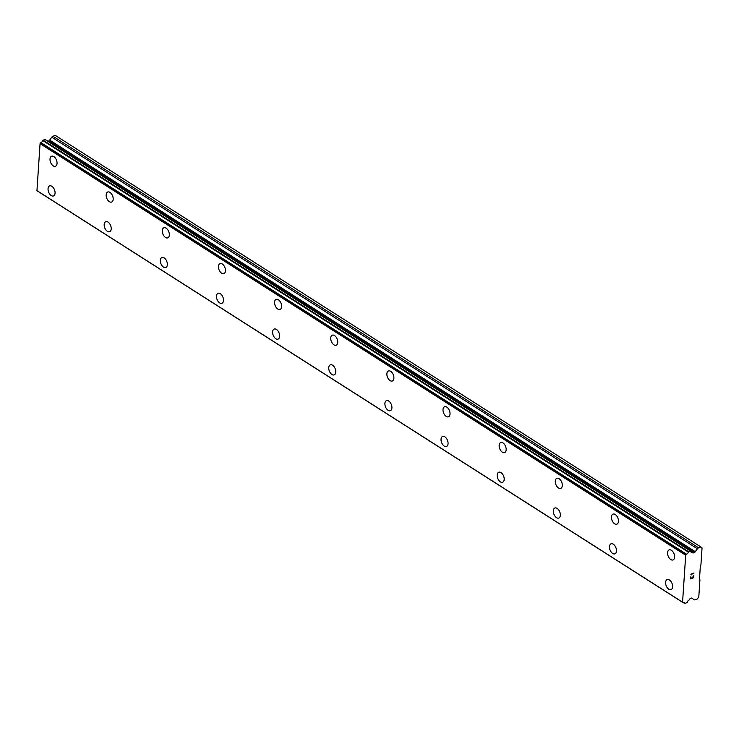<?xml version="1.0" encoding="UTF-8"?>
<svg xmlns="http://www.w3.org/2000/svg" width="739" height="739" viewBox="0 0 739 739"><rect width="100%" height="100%" fill="white"/><g stroke="black" fill="none" stroke-linecap="round" stroke-linejoin="round"><path stroke-width="1.11" d="M671.049 589.639A5.385 3.15 68.8 0 1 668.804 589.251A5.385 3.15 68.8 0 1 665.71 584.032A5.385 3.15 68.8 0 1 667.169 579.588A5.385 3.15 68.8 0 1 669.414 579.976A5.385 3.15 68.8 0 1 672.527 585.196A5.385 3.15 68.8 0 1 671.049 589.639A5.385 3.15 68.8 0 1 668.813 589.242A5.385 3.15 68.8 0 1 665.691 584.032A5.385 3.15 68.8 0 1 667.169 579.588M614.913 553.844A5.385 3.15 68.8 0 1 612.659 553.465A5.385 3.15 68.8 0 1 609.564 548.236A5.385 3.15 68.8 0 1 611.033 543.802A5.385 3.15 68.8 0 1 613.278 544.181A5.385 3.15 68.8 0 1 616.381 549.41A5.385 3.15 68.8 0 1 614.913 553.844A5.385 3.15 68.8 0 1 612.668 553.456A5.385 3.15 68.8 0 1 609.555 548.236A5.385 3.15 68.8 0 1 611.024 543.802M558.767 518.057A5.385 3.15 68.8 0 1 556.522 517.669A5.385 3.15 68.8 0 1 553.428 512.45A5.385 3.15 68.8 0 1 554.887 508.007A5.385 3.15 68.8 0 1 557.132 508.395A5.385 3.15 68.8 0 1 560.245 513.614A5.385 3.15 68.8 0 1 558.767 518.057A5.385 3.15 68.8 0 1 556.532 517.669A5.385 3.15 68.8 0 1 553.409 512.45A5.385 3.15 68.8 0 1 554.887 508.007M502.631 482.262A5.385 3.15 68.8 0 1 500.377 481.883A5.385 3.15 68.8 0 1 497.282 476.664A5.385 3.15 68.8 0 1 498.751 472.221A5.385 3.15 68.8 0 1 500.996 472.609A5.385 3.15 68.8 0 1 504.1 477.828A5.385 3.15 68.8 0 1 502.631 482.262A5.385 3.15 68.8 0 1 500.386 481.874A5.385 3.15 68.8 0 1 497.273 476.664A5.385 3.15 68.8 0 1 498.742 472.221M446.485 446.476A5.385 3.15 68.8 0 1 444.241 446.097A5.385 3.15 68.8 0 1 441.146 440.869A5.385 3.15 68.8 0 1 442.606 436.435A5.385 3.15 68.8 0 1 444.85 436.814A5.385 3.15 68.8 0 1 447.963 442.042A5.385 3.15 68.8 0 1 446.485 446.476A5.385 3.15 68.8 0 1 444.25 446.088A5.385 3.15 68.8 0 1 441.128 440.869A5.385 3.15 68.8 0 1 442.606 436.435M390.349 410.69A5.385 3.15 68.8 0 1 388.095 410.302A5.385 3.15 68.8 0 1 385.001 405.083A5.385 3.15 68.8 0 1 386.469 400.64A5.385 3.15 68.8 0 1 388.714 401.028A5.385 3.15 68.8 0 1 391.818 406.247A5.385 3.15 68.8 0 1 390.349 410.69A5.385 3.15 68.8 0 1 388.104 410.302A5.385 3.15 68.8 0 1 384.991 405.083A5.385 3.15 68.8 0 1 386.46 400.64M331.968 374.507A5.385 3.15 68.8 0 1 328.864 369.297A5.385 3.15 68.8 0 1 330.324 364.854A5.385 3.15 68.8 0 1 332.568 365.242A5.385 3.15 68.8 0 1 335.682 370.461A5.385 3.15 68.8 0 1 334.204 374.895A5.385 3.15 68.8 0 1 331.968 374.507M334.204 374.895A5.385 3.15 68.8 0 1 331.959 374.516A5.385 3.15 68.8 0 1 328.846 369.297A5.385 3.15 68.8 0 1 330.324 364.854M278.067 339.109A5.385 3.15 68.8 0 1 275.813 338.721A5.385 3.15 68.8 0 1 272.709 333.501A5.385 3.15 68.8 0 1 274.178 329.067A5.385 3.15 68.8 0 1 276.432 329.446A5.385 3.15 68.8 0 1 279.536 334.665A5.385 3.15 68.8 0 1 278.067 339.109A5.385 3.15 68.8 0 1 275.823 338.721A5.385 3.15 68.8 0 1 272.719 333.501A5.385 3.15 68.8 0 1 274.187 329.058M221.922 303.323A5.385 3.15 68.8 0 1 219.677 302.935A5.385 3.15 68.8 0 1 216.582 297.715A5.385 3.15 68.8 0 1 218.042 293.272A5.385 3.15 68.8 0 1 220.287 293.66A5.385 3.15 68.8 0 1 223.4 298.879A5.385 3.15 68.8 0 1 221.922 303.323A5.385 3.15 68.8 0 1 219.686 302.935A5.385 3.15 68.8 0 1 216.564 297.715A5.385 3.15 68.8 0 1 218.042 293.272M165.785 267.527A5.385 3.15 68.8 0 1 163.531 267.148A5.385 3.15 68.8 0 1 160.437 261.929A5.385 3.15 68.8 0 1 161.906 257.486A5.385 3.15 68.8 0 1 164.15 257.874A5.385 3.15 68.8 0 1 167.254 263.093A5.385 3.15 68.8 0 1 165.785 267.527A5.385 3.15 68.8 0 1 163.541 267.139A5.385 3.15 68.8 0 1 160.428 261.929A5.385 3.15 68.8 0 1 161.896 257.486M109.64 231.741A5.385 3.15 68.8 0 1 107.395 231.353A5.385 3.15 68.8 0 1 104.301 226.134A5.385 3.15 68.8 0 1 105.76 221.691A5.385 3.15 68.8 0 1 108.005 222.079A5.385 3.15 68.8 0 1 111.118 227.298A5.385 3.15 68.8 0 1 109.64 231.741A5.385 3.15 68.8 0 1 107.404 231.353A5.385 3.15 68.8 0 1 104.282 226.134A5.385 3.15 68.8 0 1 105.76 221.7M53.504 195.946A5.385 3.15 68.8 0 1 51.259 195.567A5.385 3.15 68.8 0 1 48.155 190.348A5.385 3.15 68.8 0 1 49.624 185.905A5.385 3.15 68.8 0 1 51.869 186.293A5.385 3.15 68.8 0 1 54.972 191.512A5.385 3.15 68.8 0 1 53.504 195.955A5.385 3.15 68.8 0 1 51.25 195.567A5.385 3.15 68.8 0 1 48.146 190.348A5.385 3.15 68.8 0 1 49.615 185.905M673.026 559.95A5.385 3.15 68.8 0 1 670.772 559.571A5.385 3.15 68.8 0 1 667.668 554.342A5.385 3.15 68.8 0 1 669.137 549.908A5.385 3.15 68.8 0 1 671.391 550.287A5.385 3.15 68.8 0 1 674.495 555.516A5.385 3.15 68.8 0 1 673.026 559.95A5.385 3.15 68.8 0 1 670.781 559.562A5.385 3.15 68.8 0 1 667.677 554.342A5.385 3.15 68.8 0 1 669.146 549.908M614.645 523.775A5.385 3.15 68.8 0 1 611.541 518.556A5.385 3.15 68.8 0 1 613 514.113A5.385 3.15 68.8 0 1 615.245 514.501A5.385 3.15 68.8 0 1 618.358 519.72A5.385 3.15 68.8 0 1 616.88 524.163A5.385 3.15 68.8 0 1 614.645 523.775M616.88 524.163A5.385 3.15 68.8 0 1 614.636 523.775A5.385 3.15 68.8 0 1 611.522 518.556A5.385 3.15 68.8 0 1 613 514.113M560.744 488.368A5.385 3.15 68.8 0 1 558.49 487.989A5.385 3.15 68.8 0 1 555.386 482.77A5.385 3.15 68.8 0 1 556.855 478.327A5.385 3.15 68.8 0 1 559.109 478.715A5.385 3.15 68.8 0 1 562.213 483.934A5.385 3.15 68.8 0 1 560.744 488.368A5.385 3.15 68.8 0 1 558.499 487.98A5.385 3.15 68.8 0 1 555.395 482.77A5.385 3.15 68.8 0 1 556.864 478.327M502.363 452.194A5.385 3.15 68.8 0 1 499.259 446.975A5.385 3.15 68.8 0 1 500.719 442.541A5.385 3.15 68.8 0 1 502.963 442.92A5.385 3.15 68.8 0 1 506.076 448.139A5.385 3.15 68.8 0 1 504.598 452.582A5.385 3.15 68.8 0 1 502.363 452.194M504.598 452.582A5.385 3.15 68.8 0 1 502.354 452.203A5.385 3.15 68.8 0 1 499.241 446.975A5.385 3.15 68.8 0 1 500.719 442.541M448.462 416.796A5.385 3.15 68.8 0 1 446.208 416.408A5.385 3.15 68.8 0 1 443.104 411.189A5.385 3.15 68.8 0 1 444.573 406.746A5.385 3.15 68.8 0 1 446.827 407.134A5.385 3.15 68.8 0 1 449.931 412.353A5.385 3.15 68.8 0 1 448.462 416.796A5.385 3.15 68.8 0 1 446.217 416.408A5.385 3.15 68.8 0 1 443.114 411.189A5.385 3.15 68.8 0 1 444.582 406.746M390.081 380.613A5.385 3.15 68.8 0 1 386.977 375.403A5.385 3.15 68.8 0 1 388.437 370.96A5.385 3.15 68.8 0 1 390.682 371.347A5.385 3.15 68.8 0 1 393.795 376.567A5.385 3.15 68.8 0 1 392.317 381.001A5.385 3.15 68.8 0 1 390.081 380.613M392.317 381.001A5.385 3.15 68.8 0 1 390.072 380.622A5.385 3.15 68.8 0 1 386.959 375.403A5.385 3.15 68.8 0 1 388.437 370.96M336.18 345.215A5.385 3.15 68.8 0 1 333.926 344.827A5.385 3.15 68.8 0 1 330.823 339.607A5.385 3.15 68.8 0 1 332.291 335.173A5.385 3.15 68.8 0 1 334.545 335.552A5.385 3.15 68.8 0 1 337.649 340.771A5.385 3.15 68.8 0 1 336.18 345.215A5.385 3.15 68.8 0 1 333.936 344.827A5.385 3.15 68.8 0 1 330.832 339.607A5.385 3.15 68.8 0 1 332.301 335.164M277.799 309.041A5.385 3.15 68.8 0 1 274.696 303.821A5.385 3.15 68.8 0 1 276.155 299.378A5.385 3.15 68.8 0 1 278.4 299.766A5.385 3.15 68.8 0 1 281.513 304.985A5.385 3.15 68.8 0 1 280.035 309.429A5.385 3.15 68.8 0 1 277.799 309.041M280.035 309.429A5.385 3.15 68.8 0 1 277.79 309.041A5.385 3.15 68.8 0 1 274.677 303.821A5.385 3.15 68.8 0 1 276.155 299.378M223.899 273.633A5.385 3.15 68.8 0 1 221.645 273.254A5.385 3.15 68.8 0 1 218.541 268.035A5.385 3.15 68.8 0 1 220.01 263.592A5.385 3.15 68.8 0 1 222.263 263.98A5.385 3.15 68.8 0 1 225.367 269.199A5.385 3.15 68.8 0 1 223.899 273.633A5.385 3.15 68.8 0 1 221.654 273.245A5.385 3.15 68.8 0 1 218.55 268.035A5.385 3.15 68.8 0 1 220.019 263.592M165.518 237.459A5.385 3.15 68.8 0 1 162.414 232.24A5.385 3.15 68.8 0 1 163.873 227.797A5.385 3.15 68.8 0 1 166.118 228.185A5.385 3.15 68.8 0 1 169.231 233.404A5.385 3.15 68.8 0 1 167.753 237.847A5.385 3.15 68.8 0 1 165.518 237.459M167.753 237.847A5.385 3.15 68.8 0 1 165.508 237.459A5.385 3.15 68.8 0 1 162.395 232.24A5.385 3.15 68.8 0 1 163.873 227.806M111.617 202.061A5.385 3.15 68.8 0 1 109.363 201.673A5.385 3.15 68.8 0 1 106.259 196.454A5.385 3.15 68.8 0 1 107.728 192.011A5.385 3.15 68.8 0 1 109.982 192.399A5.385 3.15 68.8 0 1 113.085 197.618A5.385 3.15 68.8 0 1 111.617 202.061A5.385 3.15 68.8 0 1 109.372 201.673A5.385 3.15 68.8 0 1 106.268 196.454A5.385 3.15 68.8 0 1 107.737 192.011M53.236 165.878A5.385 3.15 68.8 0 1 50.132 160.668A5.385 3.15 68.8 0 1 51.591 156.225A5.385 3.15 68.8 0 1 53.836 156.613A5.385 3.15 68.8 0 1 56.949 161.832A5.385 3.15 68.8 0 1 55.471 166.266A5.385 3.15 68.8 0 1 53.236 165.878M55.471 166.266A5.385 3.15 68.8 0 1 53.226 165.887A5.385 3.15 68.8 0 1 50.113 160.668A5.385 3.15 68.8 0 1 51.591 156.225M44.793 139.403L690.716 551.174A2.097 1.33 122.5 0 0 691.177 552.236A2.097 1.33 122.5 0 0 691.99 552.338A1.875 1.192 -57.5 0 1 692.295 552.449A1.875 1.192 -57.5 0 1 692.406 552.532L692.729 552.827A1.432 0.915 122.5 0 0 692.785 552.864A1.432 0.915 122.5 0 0 693.478 552.892L694.494 552.504A1.432 0.915 122.5 0 0 695.297 551.682L697.404 548.781A2.152 1.367 -57.5 0 1 698.595 547.811L700.849 546.943L702.05 547.922L700.923 564.938L700.369 565.741L699.454 579.478L699.925 579.893L698.798 596.9L697.394 598.895L695.15 599.763A2.152 1.367 -57.5 0 1 694.078 599.735A2.152 1.367 -57.5 0 1 694.023 599.689L692.203 598.304A1.432 0.915 122.5 0 0 692.037 598.156A1.432 0.915 122.5 0 0 691.464 598.091L690.448 598.479A1.432 0.915 122.5 0 0 689.653 599.144L689.265 599.717A1.875 1.192 -57.5 0 1 688.813 600.244A2.097 1.33 122.5 0 0 687.307 602.488L684.877 603.477A2.097 1.33 122.5 0 0 684.425 602.618A2.097 1.33 122.5 0 0 683.326 602.618L682.568 602.202L685.69 555.229L686.549 554.195A2.097 1.33 122.5 0 0 688.295 552.051L690.411 550.98L44.996 139.412L42.677 140.475A2.097 1.33 122.5 0 1 40.922 142.618L40.072 143.652L36.95 190.625L37.486 191.059M700.849 546.943L55.222 135.366L52.977 136.235A2.152 1.367 122.5 0 0 51.776 137.205L49.679 140.105A1.432 0.915 122.5 0 1 48.876 140.927L47.933 141.288M690.725 578.572L690.854 576.716L690.734 578.582L692.009 578.083L692.073 577.067L692.221 578L692.286 576.983M692.221 578L693.505 577.51L693.838 575.561L693.699 577.667L690.503 578.905L690.854 576.716M690.503 578.896L693.69 577.667L693.829 575.561M691.371 574.887L690.817 574.203L694.013 572.965L691.445 574.471L694.013 572.974M683.085 602.627L37.449 191.031L683.085 602.627M683.446 602.562L684.877 603.477M36.95 190.625L682.568 602.202M40.072 143.652L685.69 555.229M40.922 142.618L686.549 554.195M42.677 140.475L688.295 552.051M42.973 140.105L688.591 551.682M690.743 551.534L691.99 552.338M48.876 140.927L694.494 552.504M49.679 140.105L695.297 551.682M52.977 136.235L698.595 547.811M40.645 142.83L686.272 554.407M690.725 551.46L692.175 552.384M690.706 551.128L693.478 552.892M51.776 137.205L697.404 548.781M683.372 602.599L684.97 603.615M44.996 139.412L690.614 550.989M690.725 551.442L692.295 552.449"/></g></svg>
